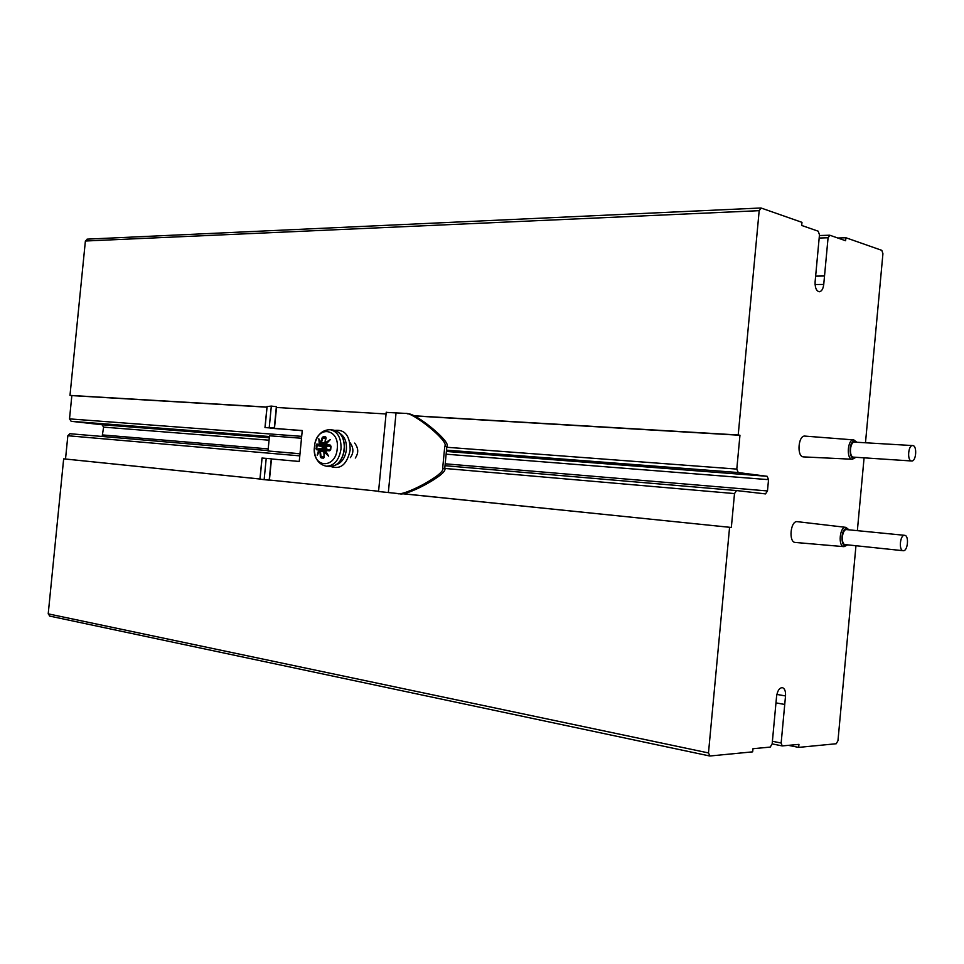<?xml version="1.0" encoding="UTF-8"?>
<svg xmlns="http://www.w3.org/2000/svg" width="964" height="964" viewBox="0 0 964 964"><rect width="100%" height="100%" fill="white"/><g stroke="black" fill="none" stroke-linecap="round" stroke-linejoin="round"><path stroke-width="1.45" d="M69.89 433.716L268.04 450.61L69.89 433.716L67.841 435.74L65.516 459.021L63.66 458.852L48.212 613.851L49.863 616.092M401.434 493.64L731.339 527.453L734.508 493.58L736.52 490.556L765.524 493.905L767.477 490.953L445.199 463.805M259.943 479L65.516 459.021M87.435 239.18L85.386 241.012L69.986 395.385L71.842 395.614L69.516 418.882L71.155 421.304L102.051 424.75L103.618 427.124L102.148 436.463M446.127 454.189L768.537 479.662L767.163 476.3L738.243 472.541L736.797 469.094L446.79 447.272M819.171 238.036L828.076 237.759L823.738 284.44C823.148 288.923 821.677 291.369 819.328 291.755C816.351 291.044 814.942 287.742 815.11 281.813L819.472 234.794L818.207 231.203L801.687 225.456L801.976 222.347L761.199 208.055L759.186 210.67L738.207 434.981L739.954 435.27L736.797 469.094M739.954 435.27L413.954 415.918M266.968 407.194L71.842 395.614M731.339 527.453L729.579 527.296L708.48 752.932L709.962 755.993L752.679 751.848L752.968 748.715L770.248 747.088L772.164 743.846L776.574 696.43C777.454 690.718 779.382 687.79 782.37 687.633C784.708 688.453 785.768 691.224 785.527 695.948L781.153 743.027L772.405 741.28M855.96 545.745L837.969 740.677L836.246 743.738L798.65 747.389L798.939 744.377L782.226 745.919L781.153 743.027M857.358 530.658L864.081 457.84M865.479 442.765L882.928 253.713L881.819 250.351L845.898 237.747L837.776 238.012M828.076 237.759L829.884 235.264L845.621 240.735L845.898 237.747M768.537 479.662L767.477 490.953M729.579 527.296L405.422 493.978M259.943 479.024L63.66 458.852M798.65 747.389L788.504 745.365M738.207 434.981L413.58 415.749M266.98 407.061L69.986 395.385M269.245 427.45L271.33 406.109L276.379 406.651L274.294 427.98L264.98 427.522L302.238 430.703M378.587 491.254L269.414 480.024L271.474 458.96L299.238 461.467L299.997 453.731L268.004 450.971L299.985 453.815M299.997 453.731L302.25 430.522L274.451 428.522L276.511 407.483L386.058 413.966M378.563 491.519L397.228 493.472C402.976 496.942 446.537 473.806 442.669 468.239L444.79 446.163C449.598 441.669 412.905 412.002 405.531 413.399L386.215 412.387M407.194 413.761L407.712 413.821C415.062 412.423 451.67 442.006 446.862 446.477L444.753 468.492C448.609 474.047 405.169 497.111 399.433 493.652L397.481 493.496M264.136 479.674L269.197 480.144L271.282 458.804L261.991 458.033L259.931 479.132L264.136 479.674L266.221 458.31M267.04 406.519L271.33 406.109M274.294 427.98L270.028 428.04L274.451 428.522M268.004 450.971L269.486 435.776L301.503 438.259M350.089 442.729C353.704 447.874 353.8 452.839 350.378 457.635M354.68 443.079C358.512 448.091 358.716 453.08 355.294 458.045M320.638 443.199L321.241 442.982L320.638 443.199M320.855 443.32L325.675 445.416L321.41 442.404L320.566 442.705L318.831 438.765L320.47 442.91M322.615 444.247L320.12 443.741L319.807 444.561L319.687 441.428M324.735 442.765L321.41 442.404L322.88 437.861L322.205 437.62L320.711 442.247M323.289 436.692L323.53 437.439L325.88 437.62L325.687 436.861L323.289 436.692L322.205 437.62M325.699 438.789L322.88 437.861L325.88 438.21M319.506 450.104L318.831 450.104L319.506 450.104M320.132 450.971L325.229 449.959L318.686 450.068L317.228 455.189L320.012 450.947L320.337 456.828L321.048 456.719L320.482 451.959L319.759 451.983M316.867 444.018L319.59 444.573L316.867 444.018L316.276 445.103L316.325 449.67L318.686 450.068M315.939 448.525L316.722 448.573L317.228 444.633L323.362 446.621L322.952 447.103L325.94 447.356L328.423 445.958M316.325 449.67L325.495 448.706L316.794 449.14L323.543 448.031L322.952 447.103L316.276 445.103M325.736 444.308L325.965 445.055L325.712 444.223L330.254 439.632L324.904 443.042L325.687 436.861M326.157 437.909L324.868 442.572M324.808 443.066L326.073 437.909M325.796 444.115L324.952 442.572M330.399 449.465L325.434 450.622L329.664 450.778L325.471 450.08L325.073 450.839L327.061 454.213L325.073 450.839L325.471 450.08L325.097 450.754M327.061 454.213L328.652 456.165L325.434 450.622M331.026 446.272L329.893 450.224L330.688 449.73L331.026 446.272L330.218 445.079L325.82 444.452L330.254 439.632M326.724 445.284L330.809 446.248M330.544 445.766L330.218 445.079M330.652 446.73L326.037 444.488M325.278 451.212L323.868 451.742L324.603 451.429L326.579 453.442M324.085 456.996L321.229 457.936L323.615 458.141L323.952 457.454L321.048 456.719L324.024 456.418M320.337 456.828L321.229 457.936M330.483 449.694L330.447 445.705M329.664 450.778L330.688 449.73M323.988 457.454L324.049 451.863L328.652 456.165M323.916 452.321L324.097 457.105L324 452.333M323.615 458.141L324.278 457.177M323.952 451.815L320.434 451.357L325.229 449.959M330.399 449.429L325.928 450.043M319.662 451.309L317.228 455.189M327.76 445.717L325.675 446.802L319.59 444.573L325.675 445.416M318.831 438.765L319.277 443.958M843.958 546.66L795.348 542.455C788.323 542.431 790.48 520.271 797.373 521.669L845.789 527.344C839.68 526.284 837.8 546.684 844.006 546.672L847.609 544.865M845.32 544.624L845.271 544.612C840.488 544.491 842.006 528.766 846.717 529.61L904.654 535.321C900.075 534.478 898.52 550.601 903.172 550.709L903.22 550.709C907.811 551.432 909.293 535.406 904.654 535.321M853.875 439.921L805 436.102C798.276 434.981 796.517 456.418 803.301 456.888L852.381 459.25L855.912 457.31M911.631 460.985L853.405 457.129C848.754 456.791 849.959 441.476 854.586 442.127L912.691 445.573C908.196 444.922 906.955 460.635 911.474 460.961L911.631 460.985C916.246 461.648 917.354 445.476 912.691 445.573M67.841 435.74L299.78 455.864M444.753 468.444L734.508 493.58M736.496 490.556L445.019 465.696L736.52 490.556M71.155 421.304L269.414 436.535M446.513 450.14L738.243 472.541M301.684 436.355L69.516 418.882M268.209 448.899L102.835 434.969M103.618 427.124L269.052 440.199M767.163 476.3L446.392 451.441M269.293 437.716L102.051 424.75M708.48 752.932L48.212 613.851M785.527 695.948L776.876 694.417M784.732 704.455L775.972 702.876M824.521 275.993L815.64 276.126M823.738 284.44L815.074 284.525M759.186 210.67L85.386 241.012M339.834 433.342C344.642 436.427 346.835 441.849 346.401 449.622C345.245 457.659 341.883 462.708 336.291 464.769M330.965 466.576C340.738 469.793 347.136 464.274 350.161 449.995C350.028 435.861 344.992 429.329 335.038 430.39M444.753 468.492L442.669 468.239M444.79 446.163L446.862 446.477M388.335 492.592L396.071 412.616M265.064 427.522L267.124 406.422M260.015 479.144L262.075 458.033M343.594 453.309L344.401 446.127M318.602 452.634L319.458 450.429L321.964 450.453M327.194 449.851L325.856 448.212L323.543 448.031L323.627 447.176L325.94 447.356M327.917 449.754L325.856 448.212M325.953 443.934L325.362 443.573L327.676 441.958M337.255 448.597C335.846 468.492 313.649 468.721 314.228 449.164L314.806 443.814C318.385 424.895 339.677 429.101 337.255 448.597M344.293 449.344C342.401 460.467 337.521 466.19 329.652 466.54C337.484 466.335 342.425 460.611 344.449 449.369C344.654 438.259 341.051 431.836 333.616 430.125C341.039 431.98 344.606 438.379 344.293 449.344M341.015 448.983C341.328 437.993 337.774 431.571 330.339 429.715C322.579 429.715 317.397 434.415 314.806 443.814L314.228 449.164C314.734 458.888 318.783 464.576 326.374 466.202C334.243 465.853 339.123 460.117 341.015 448.983M847.151 544.817C840.632 550.384 840.114 528.019 846.79 528.694L848.597 529.802M856.936 442.259L853.682 439.897C847.693 438.873 846.055 458.78 852.092 459.213L852.381 459.25M855.454 457.273C848.91 463.166 848.067 440.09 854.875 441.235L856.478 442.235M829.582 235.216L819.412 235.541M782.226 745.919L772.152 743.895M709.673 755.981L49.55 616.056M760.837 207.995L87.037 239.156M397.373 493.484L399.433 493.652M378.551 491.568L386.239 412.17M405.314 493.954L405.398 493.002M267.04 406.434L264.98 427.522M319.132 440.138L320.747 443.307L323.482 444.657M328.338 441.247L325.712 444.223L325.965 445.043L330.652 446.79M320.012 450.947L317.783 453.887M325.169 451.019L323.82 452.297M323 450.224L320.024 450.947M333.616 430.125L330.58 429.739M329.652 466.54L326.374 466.202M849.055 529.851L845.874 527.344M845.271 544.612L903.172 550.709"/></g></svg>
